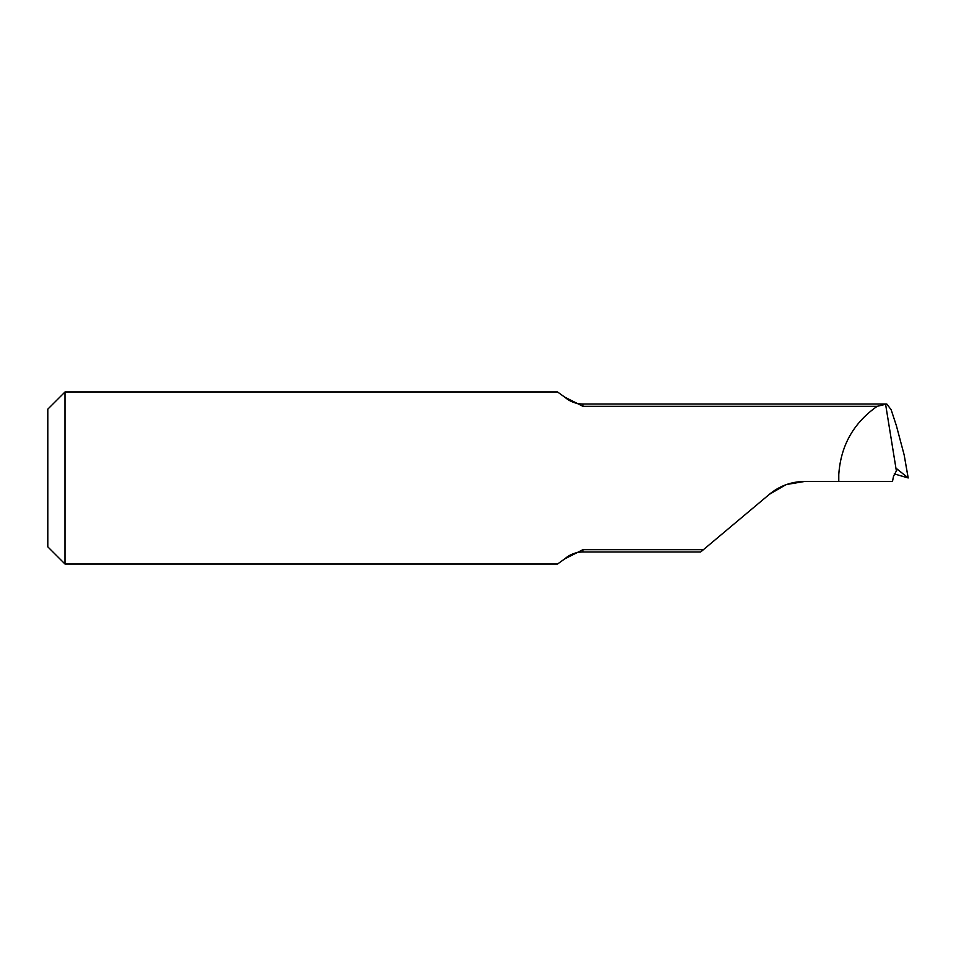 <?xml version="1.0" encoding="UTF-8"?>
<svg xmlns="http://www.w3.org/2000/svg" width="956" height="956" viewBox="0 0 956 956"><rect width="100%" height="100%" fill="white"/><g stroke="black" fill="none" stroke-linecap="round" stroke-linejoin="round"><path stroke-width="1.43" d="M582.933 549.688L582.933 551.982L700.652 551.982L703.401 549.688L582.933 549.688L564.673 558.902L557.539 564.028L65.008 564.028L65.008 391.972L557.539 391.972L564.673 397.099L582.933 406.312L877.178 406.312C853.517 422.946 840.718 445.699 838.782 474.558L838.782 481.442L804.761 481.442L786.764 484.465M785.641 484.871L769.377 494.324L703.401 549.688M877.178 406.312L886.786 404.018L891.147 409.718L896.381 425.683L904.161 454.925L908.14 477.88L897.098 469.097M838.782 481.442L892.486 481.442L893.537 476.184L896.381 470.95L885.662 404.675M804.761 481.442C791.401 481.597 779.594 485.887 769.377 494.324M65.008 391.972L47.8 409.168L47.8 546.832L65.008 564.028M896.979 469.121A2142.217 142.934 17 0 1 897.326 469.193L896.381 470.95M894.242 473.901L908.2 477.952L904.161 454.925M904.519 457.016L904.388 455.976M582.933 406.312L582.933 404.018C576.002 403.934 569.919 401.628 564.673 397.087M886.786 404.018L582.933 404.018M582.933 551.982C576.002 552.066 569.919 554.372 564.685 558.902"/></g></svg>

